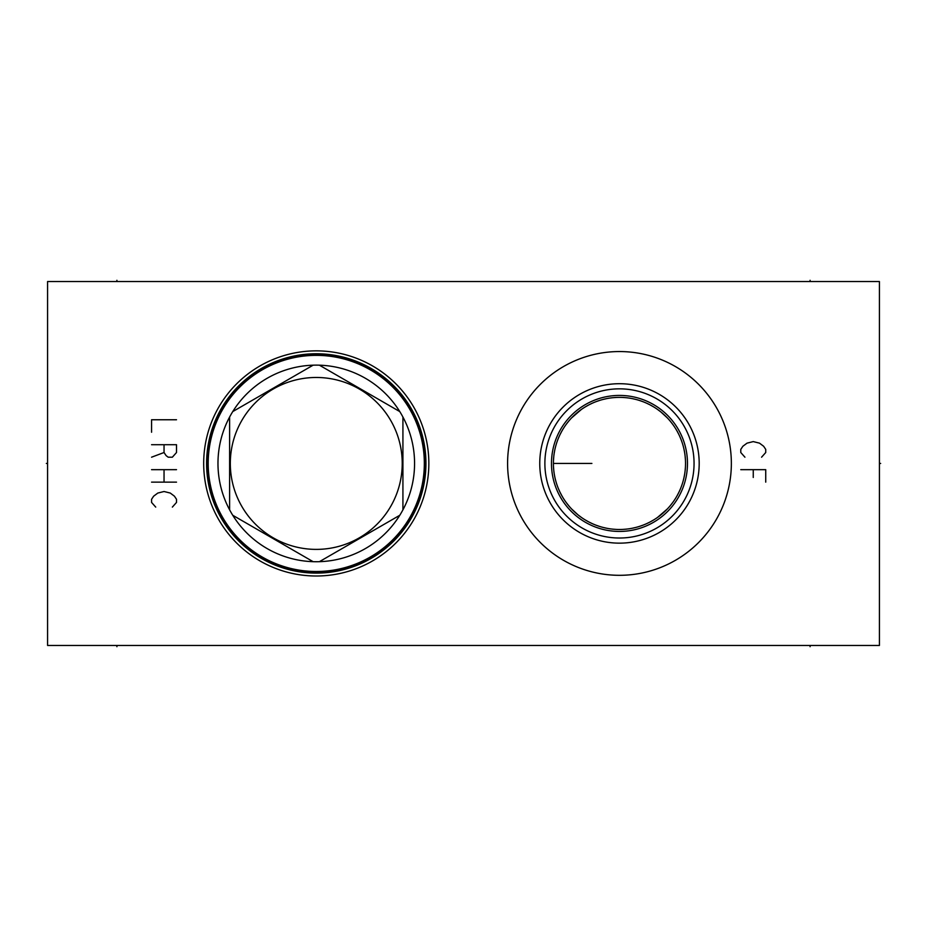 <?xml version="1.0" encoding="UTF-8"?>
<svg xmlns="http://www.w3.org/2000/svg" width="927" height="927" viewBox="0 0 927 927"><rect width="100%" height="100%" fill="white"/><g stroke="black" fill="none" stroke-linecap="round" stroke-linejoin="round"><path stroke-width="1.39" d="M47.578 281.53L47.578 645.47L879.422 645.47L879.422 281.53L47.578 281.53M203.685 463.43A112.573 112.573 0 0 1 316.269 350.858A112.573 112.573 0 0 1 428.842 463.43A112.573 112.573 0 0 1 316.269 576.003A112.573 112.573 0 0 1 203.685 463.43M507.59 463.43A111.877 111.877 0 0 1 619.468 351.553A111.877 111.877 0 0 1 731.357 463.43A111.877 111.877 0 0 1 619.468 575.308A111.877 111.877 0 0 1 507.59 463.43M207.845 463.43A108.413 108.413 0 0 0 316.269 571.843A108.413 108.413 0 0 0 424.682 463.43A108.413 108.413 0 0 0 316.269 355.018A108.413 108.413 0 0 0 207.845 463.43M553.419 462.098L553.465 460.777M553.662 457.625L553.732 456.93M553.859 455.702L554.01 454.508M554.184 453.361L554.358 452.272M554.473 451.634L554.682 450.51M554.728 450.267L554.925 449.375M555.099 448.564L555.25 447.926M555.69 446.223L555.91 445.423M555.319 447.637L555.169 448.274M555.134 448.425L554.983 449.108M554.925 449.328L554.717 450.348M554.508 451.437L554.311 452.573M554.821 449.827L554.126 453.72M553.964 454.867L553.825 455.991M553.709 457.104L553.616 458.17M553.477 460.313L553.442 461.356M553.419 462.399L553.407 463.43A66.06 66.06 0 0 1 619.468 397.37A66.06 66.06 0 0 1 685.528 463.43A66.06 66.06 0 0 1 619.468 529.491A66.06 66.06 0 0 1 553.407 463.43L553.407 463.558M685.435 459.827L685.134 456.223M684.636 452.619L683.941 449.016M683.257 446.223L683.025 445.423M680.557 438.274L679.526 435.922M678.97 434.728L677.139 431.206M672.735 424.357L670.163 421.067M667.324 417.892L660.963 412.028M660.731 411.843L657.521 409.421M653.964 407.092L650.348 405.029M649.769 404.728L646.71 403.245M643.106 401.739L639.56 400.499M636.073 399.491L632.666 398.703M626.003 397.695L622.724 397.451M616.212 397.451L612.944 397.695M606.281 398.703L602.863 399.491M599.387 400.499L595.829 401.739M592.226 403.245L589.166 404.728M588.599 405.029L584.972 407.092M581.426 409.421L571.611 417.892M568.784 421.067L566.2 424.357M561.797 431.206L559.966 434.728M559.456 435.817L558.378 438.274M553.801 456.223L553.489 460.209M553.407 463.407L553.419 464.462M553.489 466.791L553.801 470.638M554.323 474.381L554.809 476.988M555.725 480.765L555.91 481.437M558.378 488.587L559.398 490.904M559.966 492.133L561.797 495.655M566.2 502.504L568.784 505.794M571.611 508.969L577.973 514.833M578.216 515.03L581.426 517.44M584.972 519.769L588.599 521.831M589.166 522.133L592.226 523.616M595.829 525.122L599.375 526.362M602.863 527.37L606.281 528.158M612.944 529.166L616.212 529.41M622.724 529.41L626.003 529.166M632.654 528.158L636.073 527.37M639.56 526.362L643.106 525.122M646.71 523.616L649.781 522.133M650.337 521.831L653.964 519.769M657.521 517.44L667.324 508.969M670.151 505.794L672.735 502.504M677.139 495.655L678.97 492.133M679.503 491.009L680.557 488.587M683.025 481.437L683.245 480.638M683.941 477.845L684.636 474.242M685.134 470.638L685.435 467.034M553.442 465.505L553.477 466.548M553.616 468.703L553.709 469.757M553.825 470.87L553.964 471.994M554.126 473.141L554.3 474.23M554.311 474.288L554.508 475.424M554.392 474.821L554.682 476.351M554.717 476.513L554.925 477.532M554.983 477.753L555.134 478.436M555.169 478.587L555.319 479.224M554.358 474.589L554.184 473.5M554.01 472.353L553.859 471.171M553.732 469.943L553.662 469.201M553.454 465.922L553.419 464.763M551.472 463.43A68.007 68.007 0 0 1 619.468 395.423A68.007 68.007 0 0 1 687.475 463.43A68.007 68.007 0 0 1 619.468 531.438A68.007 68.007 0 0 1 551.472 463.43M544.879 463.43A74.589 74.589 0 0 0 619.468 538.019A74.589 74.589 0 0 0 694.056 463.43A74.589 74.589 0 0 0 619.468 388.842A74.589 74.589 0 0 0 544.879 463.43M539.757 463.43A79.722 79.722 0 0 1 619.468 383.708A79.722 79.722 0 0 1 699.19 463.43A79.722 79.722 0 0 1 619.468 543.152A79.722 79.722 0 0 1 539.757 463.43M316.269 355.365A108.065 108.065 0 0 0 208.193 463.43A108.065 108.065 0 0 0 316.269 571.495A108.065 108.065 0 0 0 424.334 463.43A108.065 108.065 0 0 0 316.269 355.365M399.78 411.588A98.297 98.297 0 0 0 313.129 365.18L232.747 411.588A98.297 98.297 0 0 0 229.618 417.023L229.618 509.838A98.297 98.297 0 0 0 232.747 515.273L313.129 561.681A98.297 98.297 0 0 0 399.78 411.588L319.398 365.18M319.398 561.681L399.78 515.273M316.269 377.474A85.956 85.956 0 0 0 230.313 463.43A85.956 85.956 0 0 0 316.269 549.387A85.956 85.956 0 0 0 402.225 463.43A85.956 85.956 0 0 0 316.269 377.474M232.747 515.273A98.297 98.297 0 0 0 313.129 561.681M229.618 417.023A98.297 98.297 0 0 0 229.618 509.838M313.129 365.18A98.297 98.297 0 0 0 232.747 411.588M402.921 509.838L402.921 417.023M47.578 463.43L46.35 463.43L47.578 463.43M116.906 281.53L116.906 280.302M810.094 281.53L810.094 280.302M879.422 463.43L880.65 463.43L879.422 463.43M116.906 645.47L116.906 646.698M810.094 645.47L810.094 646.698M176.512 419.757L151.565 419.757L151.565 432.237M151.565 444.717L176.512 444.717L176.512 452.515L172.352 457.196L168.193 457.196L166.118 455.632L164.044 452.515L164.044 444.717M164.044 452.515L151.565 457.196M176.512 469.665L151.565 469.665M176.512 482.144L151.565 482.144M164.044 469.665L164.044 482.144M172.352 507.104L176.512 502.422L176.512 499.305L174.438 496.188L170.278 493.06L164.044 491.507L157.799 493.06L153.639 496.188L151.565 499.305L151.565 502.422L155.724 507.104M553.407 463.43L591.889 463.43M761.577 457.196L765.737 452.515L765.737 449.398L763.651 446.269L759.491 443.152L753.257 441.6L747.023 443.152L742.863 446.269L740.777 449.398L740.777 452.515L744.937 457.196M765.737 482.144L765.737 469.665L740.777 469.665M753.257 469.665L753.257 477.463M206.594 463.43A109.676 109.676 0 0 1 316.269 353.755A109.676 109.676 0 0 1 425.945 463.43A109.676 109.676 0 0 1 316.269 573.106A109.676 109.676 0 0 1 206.594 463.43"/></g></svg>
